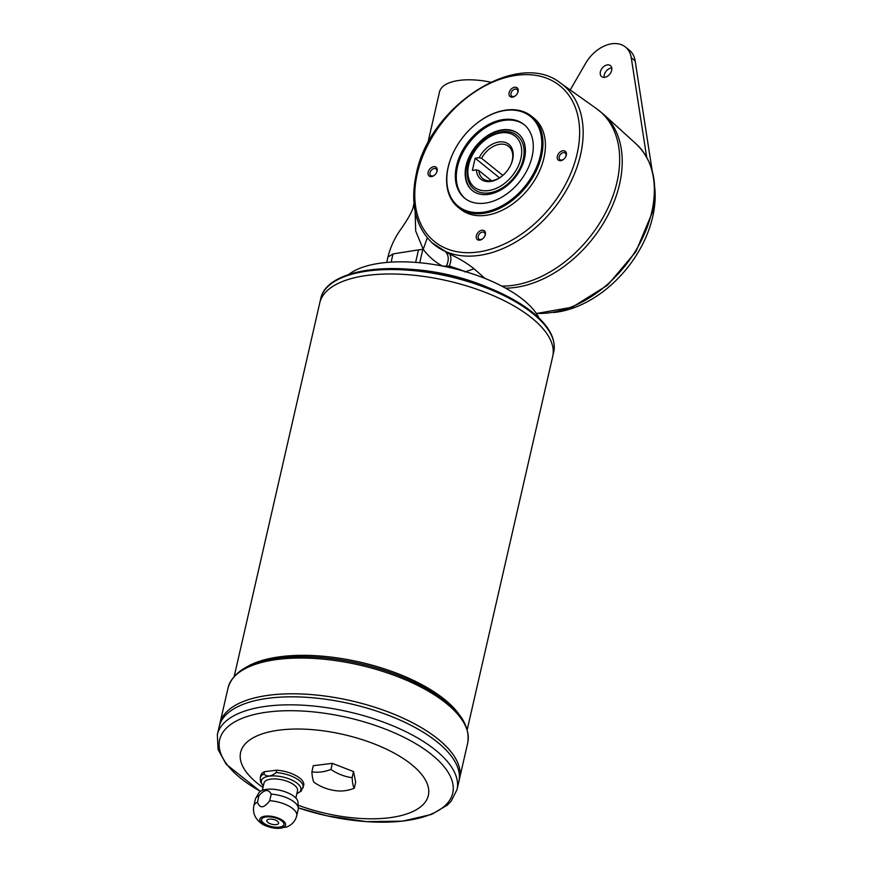 <?xml version="1.0" encoding="UTF-8"?>
<svg xmlns="http://www.w3.org/2000/svg" width="872" height="872" viewBox="0 0 872 872"><rect width="100%" height="100%" fill="white"/><g stroke="black" fill="none" stroke-linecap="round" stroke-linejoin="round"><path stroke-width="1.31" d="M463.479 271.072L460.601 269.971A222.643 93.478 -167.1 0 1 461.484 270.516M553.666 312.514A97.152 66.752 -51.2 0 0 654.665 187.077M652.202 170.847L635.154 60.887A30.956 21.266 -51.2 0 0 629.322 50.129L625.431 47.001A30.956 21.266 -51.2 0 0 585.603 63.373L570.212 89.958M611.752 67.972A7.052 4.84 -51.2 0 0 604.176 77.379M646.686 157.211L631.263 57.748A30.956 21.266 -51.2 0 0 625.431 47.001M611.654 70.414A7.052 4.84 -51.2 0 0 610.444 65.618A7.052 4.84 -51.2 0 0 602.247 68.071A7.052 4.84 -51.2 0 0 601.604 76.594A7.052 4.84 -51.2 0 0 607.337 76.333A7.052 4.84 -51.2 0 0 611.654 70.414M475.153 158.224L479.186 157.734A22.356 15.358 -51.2 0 1 504.376 142.18A22.356 15.358 -51.2 0 1 510.665 165.168A22.356 15.358 -51.2 0 1 501.542 176.493A22.356 15.358 -51.2 0 1 476.395 169.898L472.373 170.4L475.153 158.224L499.525 177.844M484.712 236.268A4.229 2.899 -51.2 0 0 485.006 235.396A4.229 2.899 -51.2 0 0 484.276 232.519A4.229 2.899 -51.2 0 0 482.478 232.072A4.229 2.899 -51.2 0 0 478.663 235.069A4.229 2.899 -51.2 0 0 478.968 239.102A4.229 2.899 -51.2 0 0 482.728 238.732M481.976 230.23A5.603 3.848 128.8 0 1 484.821 236.05A5.603 3.848 128.8 0 1 482.543 238.884A5.603 3.848 128.8 0 1 476.232 237.228A5.603 3.848 128.8 0 1 481.976 230.23M565.677 156.818A4.229 2.899 -51.2 0 0 565.972 155.946A4.229 2.899 -51.2 0 0 565.241 153.069A4.229 2.899 -51.2 0 0 563.443 152.622A4.229 2.899 -51.2 0 0 559.628 155.619A4.229 2.899 -51.2 0 0 559.944 159.652A4.229 2.899 -51.2 0 0 563.693 159.282M562.952 150.769A5.603 3.848 128.8 0 1 565.786 156.589A5.603 3.848 128.8 0 1 563.508 159.434A5.603 3.848 128.8 0 1 557.197 157.778A5.603 3.848 128.8 0 1 562.952 150.769M517.467 93.271A4.229 2.899 -51.2 0 0 517.75 92.388A4.229 2.899 -51.2 0 0 517.031 89.511A4.229 2.899 -51.2 0 0 515.232 89.064A4.229 2.899 -51.2 0 0 511.417 92.072A4.229 2.899 -51.2 0 0 511.722 96.105A4.229 2.899 -51.2 0 0 515.483 95.724M514.731 87.222A5.603 3.848 128.8 0 1 517.576 93.042A5.603 3.848 128.8 0 1 515.287 95.887A5.603 3.848 128.8 0 1 508.986 94.231A5.603 3.848 128.8 0 1 514.731 87.222M436.501 172.721A4.229 2.899 -51.2 0 0 436.785 171.849A4.229 2.899 -51.2 0 0 436.065 168.972A4.229 2.899 -51.2 0 0 434.267 168.525A4.229 2.899 -51.2 0 0 430.452 171.522A4.229 2.899 -51.2 0 0 430.757 175.555A4.229 2.899 -51.2 0 0 434.518 175.185M433.766 166.672A5.603 3.848 128.8 0 1 436.61 172.493A5.603 3.848 128.8 0 1 434.321 175.337A5.603 3.848 128.8 0 1 428.021 173.681A5.603 3.848 128.8 0 1 433.766 166.672M517.336 135.716A34.39 23.631 128.8 0 1 514.164 177.332A34.39 23.631 128.8 0 1 474.194 189.289C470.346 186.652 465.245 179.011 467.981 165.342C472.384 141.962 503.035 122.843 517.336 135.716M472.602 190.772A36.537 25.103 128.8 0 1 470.281 155.935A36.537 25.103 128.8 0 1 503.166 130.179A36.537 25.103 128.8 0 1 518.437 133.852M502.675 129.786A36.537 25.103 128.8 0 1 518.197 133.656A36.537 25.103 128.8 0 1 514.829 177.866A36.537 25.103 128.8 0 1 472.362 190.576A36.537 25.103 128.8 0 1 469.692 155.739A36.537 25.103 128.8 0 1 502.675 129.786M524.443 124.903A47.284 32.493 -51.2 0 0 504.855 120.282A47.284 32.493 -51.2 0 0 457.484 166.77A47.284 32.493 -51.2 0 0 465.136 198.544M456.514 165.985A47.284 32.493 128.8 0 1 485.453 126.309A47.284 32.493 128.8 0 1 523.963 124.5A47.284 32.493 128.8 0 1 519.614 181.714A47.284 32.493 128.8 0 1 464.645 198.162A47.284 32.493 128.8 0 1 456.514 165.985M427.302 237.827L423.225 249.305L415.682 231.015L415.127 211.504M432.076 242.808C415.301 226.404 410.025 203.503 416.249 174.117C429.155 105.686 517.935 48.701 560.631 83.156A102.58 70.479 128.8 0 1 553.513 209.008A102.58 70.479 128.8 0 1 432.076 242.808L449.44 253.981C458.945 258.308 467.13 263.235 474.008 268.761L485.072 278.462M477.006 123.181A58.468 40.167 128.8 0 1 477.126 123.094A58.468 40.167 128.8 0 1 531.462 116.183A58.468 40.167 128.8 0 1 541.512 155.968A58.468 40.167 128.8 0 1 505.738 205.018A58.468 40.167 128.8 0 1 458.116 207.264A58.468 40.167 128.8 0 1 448.066 167.479A58.468 40.167 128.8 0 1 453.277 152.709A58.468 40.167 128.8 0 1 453.342 152.578M448.263 166.999A57.607 39.578 128.8 0 1 453.396 152.447A57.607 39.578 128.8 0 1 476.897 123.268A57.607 39.578 128.8 0 1 541.13 135.563A57.607 39.578 128.8 0 1 492.386 210.032A57.607 39.578 128.8 0 1 448.263 166.999M415.639 262.385L418.506 249.872L423.225 249.305C428.457 256.346 434.921 261.971 442.605 266.189L449.353 265.982L466.204 271.879M449.44 253.981C451.423 256.433 451.402 260.434 449.353 265.982L449.898 267.78M445.854 252.27C448.797 255.507 449.004 260.074 446.486 265.971L446.529 266.843M427.662 143.716L439.521 91.898A49.868 20.939 12.9 0 1 490.587 82.142M386.71 262.45L387.942 257.044L393.01 253.926L391.125 262.123M418.506 249.872L393.01 253.926L387.942 257.044C390.493 246.841 394.874 237.467 401.087 228.922L405.48 222.393C410.548 214.359 413.186 208.899 413.393 205.999L413.971 203.47M458.116 207.264L460.558 209.215A58.468 40.167 -51.2 0 0 508.169 206.98A58.468 40.167 -51.2 0 0 543.943 157.93A58.468 40.167 -51.2 0 0 533.893 118.145L531.462 116.183M263.922 774.074C267.148 777.083 271.236 776.581 276.162 772.559L276.707 770.194L264.456 771.698L263.922 774.074A22.007 9.243 -167.1 0 0 260.259 777.802L260.554 781.868L263.333 785.988M257.48 802.196C259.954 808.758 264.031 808.257 269.721 800.692L271.225 794.13C268.445 788.942 264.358 789.443 258.984 795.635L257.48 802.196A22.007 9.243 -167.1 0 0 253.817 805.935C252.64 812.421 254.722 817.903 260.052 822.372C263.148 825.348 268.718 827.354 276.773 828.4L286.648 827.027C291.978 824.868 295.346 821.108 296.731 815.756A22.007 9.243 -167.1 0 0 269.721 800.692M262.101 823.484A13.244 5.559 -167.1 0 0 284.457 826.765A13.244 5.559 -167.1 0 0 271.475 816.312A13.244 5.559 -167.1 0 0 262.101 823.484M296.731 815.756L298.235 809.194A22.007 9.243 -167.1 0 0 298.322 808.039A22.007 9.243 -167.1 0 0 271.225 794.13M298.322 808.039L297.941 802.077A20.296 8.524 -167.1 0 0 279.977 790.304A20.296 8.524 -167.1 0 0 258.69 793.084L255.747 798.294A22.007 9.243 -167.1 0 0 255.322 799.373L253.817 805.935M258.984 795.635A22.007 9.243 -167.1 0 0 255.747 798.294M264.456 771.698A22.007 9.243 -167.1 0 0 260.804 775.437L260.259 777.802M263.475 823.321A11.521 4.84 -167.1 0 0 275.585 827.506A11.521 4.84 -167.1 0 0 283.912 824.759A11.521 4.84 -167.1 0 0 273.754 817.467A11.521 4.84 -167.1 0 0 261.447 819.615A11.521 4.84 -167.1 0 0 263.475 823.321M488.789 287.847A103.179 43.317 -167.1 0 0 407.115 269.143M459.261 269.23L449.353 267.028A222.643 93.478 -167.1 0 0 447.521 267.061M539.081 318.149A103.179 43.317 -167.1 0 0 450.421 267.704A103.179 43.317 -167.1 0 0 348.647 274.527M476.395 169.898L478.815 170.509L491.557 180.766M510.534 165.44A20.634 14.181 -51.2 0 0 508.703 146.431A20.634 14.181 -51.2 0 0 481.606 158.333L502.839 175.425M478.815 170.509A20.634 14.181 -51.2 0 0 482.816 178.575A20.634 14.181 -51.2 0 0 501.771 176.318M481.606 158.333L479.186 157.734M467.218 729.679L552.717 356.375A119.508 50.173 -167.1 0 0 447.423 280.784A119.508 50.173 -167.1 0 0 319.73 303.009L320.743 298.562A119.508 50.173 12.9 0 1 407.137 270.102A119.508 50.173 12.9 0 1 532.748 313.484A119.508 50.173 12.9 0 1 553.742 351.928C556.162 338.979 549.077 325.779 532.454 312.318C514.981 298.518 491.863 287.444 463.108 279.073L461.244 278.539A103.179 43.317 -167.1 0 0 435.956 272.751L434.049 272.413A118.516 49.759 12.9 0 1 463.108 279.073A118.516 49.759 12.9 0 1 532.28 312.209M295.848 798.033L297.516 790.773A17.2 7.216 -167.1 0 0 282.365 779.895A17.2 7.216 -167.1 0 0 263.987 783.1L262.33 790.359M261.491 819.462A11.521 4.84 -167.1 0 0 263.54 823.015A11.521 4.84 -167.1 0 0 275.476 827.19A11.521 4.84 -167.1 0 0 283.934 824.607M266.887 820.53A6.017 2.529 -167.1 0 0 267.944 822.46A6.017 2.529 -167.1 0 0 274.266 824.661A6.017 2.529 -167.1 0 0 278.615 823.223A6.017 2.529 -167.1 0 0 273.307 819.418A6.017 2.529 -167.1 0 0 266.887 820.541A6.017 2.529 -167.1 0 0 267.933 822.47A6.017 2.529 -167.1 0 0 274.255 824.639A6.017 2.529 -167.1 0 0 278.615 823.223M314.051 782.348A47.284 8.033 -81.7 0 1 311.893 771.774A47.284 32.482 -51.2 0 0 330.935 769.431A47.284 40.526 52.6 0 0 352.135 777.661A47.284 8.033 98.3 0 0 354.283 788.234A47.284 32.482 128.8 0 1 337.464 790.882A51.59 51.59 0 0 1 330.303 789.683A47.284 40.526 -127.4 0 1 314.051 782.348M467.741 742.802L459.555 778.554A122.952 51.622 -167.1 0 0 351.231 700.783A122.952 51.622 -167.1 0 0 219.864 723.651A122.952 51.622 -167.1 0 0 219.864 723.662L228.05 687.899A122.952 51.622 12.9 0 1 316.928 658.622A122.952 51.622 12.9 0 1 446.159 703.257A122.952 51.622 12.9 0 1 467.741 742.802C469.834 728.229 462.487 714.462 445.712 701.502C426.027 686.046 399.91 674.023 367.374 665.423C335.785 657.477 306.715 654.948 280.152 657.859C250.329 661.51 232.966 671.516 228.05 687.899M451.282 752.165A122.93 51.612 -167.1 0 0 351.231 700.794A122.93 51.612 -167.1 0 0 238.797 703.497M457.026 789.596L459.555 778.565A122.952 51.622 -167.1 0 0 351.231 700.805A122.952 51.622 -167.1 0 0 219.853 723.673L219.166 726.681A122.952 51.622 -167.1 0 0 219.166 726.692A122.952 51.622 -167.1 0 1 350.544 703.813A122.952 51.622 -167.1 0 1 458.857 781.585L458.857 781.585A122.952 51.622 -167.1 0 0 350.533 703.824A122.952 51.622 -167.1 0 0 219.166 726.692L217.335 734.693A122.952 51.622 12.9 0 1 306.214 705.415A122.952 51.622 12.9 0 1 435.433 750.051A122.952 51.622 12.9 0 1 457.026 789.596L451.184 801.161L447.412 805.041L431.586 814.404L402.602 821.162L366.425 821.631L327 815.832L298.311 807.875A119.551 50.194 -167.1 0 0 429.961 814.655A119.551 50.194 -167.1 0 0 431.749 754.672A119.551 50.194 -167.1 0 0 268.543 711.955A119.551 50.194 -167.1 0 0 240.65 778.195A119.551 50.194 -167.1 0 0 260.401 791.329M450.584 755.196A122.93 51.612 -167.1 0 0 350.533 703.824A122.93 51.612 -167.1 0 0 238.1 706.527M298.148 805.227A96.302 40.428 -167.1 0 0 428.621 793.923A96.302 40.428 -167.1 0 0 308.525 729.374A96.302 40.428 -167.1 0 0 257.523 783.394A96.302 40.428 -167.1 0 0 262.984 787.481M234.23 676.312L319.73 303.02A119.508 50.173 -167.1 0 0 319.73 303.02A119.508 50.173 -167.1 0 1 447.423 280.795A119.508 50.173 -167.1 0 1 552.717 356.386L553.742 351.928M544.673 330.728A119.497 50.173 -167.1 0 0 447.423 280.784A119.497 50.173 -167.1 0 0 338.129 283.422M296.851 793.662L301.123 791.177L303.718 785.269A22.007 9.243 -167.1 0 0 276.707 770.194M311.893 771.774L313.288 765.692L332.33 763.349L353.52 771.578L355.678 782.151L354.283 788.234M330.935 769.431L332.33 763.349M352.135 777.661L353.52 771.578M635.154 60.887L631.263 57.748M468.678 164.939A32.667 22.454 128.8 0 1 513.575 135.084A32.667 22.454 128.8 0 1 502.108 185.147A32.667 22.454 128.8 0 1 468.678 164.939M501.803 286.092A105.229 72.3 -51.2 0 0 604.776 214.327A105.229 72.3 -51.2 0 0 596.546 108.673L603.74 114.472A105.229 72.3 128.8 0 1 619.567 184.134A105.229 72.3 128.8 0 1 505.629 288.152M536.226 313.31A102.58 70.479 -51.2 0 0 651.766 212.016A102.58 70.479 -51.2 0 0 636.331 144.109L603.74 114.472M474.008 268.761L464.896 271.966M422.822 249.338L419.748 262.734M417.307 173.517A100.008 68.714 128.8 0 1 554.734 82.142A100.008 68.714 128.8 0 1 519.636 235.386A100.008 68.714 128.8 0 1 417.307 173.517M296.862 793.596A20.296 8.524 -167.1 0 0 295.455 782.01A20.296 8.524 -167.1 0 0 269.666 776.102A20.296 8.524 -167.1 0 0 263.344 785.923M303.173 787.634A22.007 9.243 -167.1 0 0 276.162 772.559M329.845 284.817A118.516 49.759 12.9 0 1 434.049 272.413C377.184 262.189 325.812 272.958 320.743 298.562M460.678 716.795A119.508 50.173 -167.1 0 0 360.082 662.142A119.508 50.173 -167.1 0 0 245.73 667.56M445.276 701.273A121.23 50.903 -167.1 0 0 336.102 659.21A121.23 50.903 -167.1 0 0 239.451 672.181M560.631 83.156L596.546 108.673M636.331 144.109C653.095 160.513 658.371 183.414 652.158 212.801L635.884 251.725L607.512 285.231L572.228 307.195L536.367 313.517M260.336 791.373L226.164 764.243L218.076 749.517L217.335 734.693"/></g></svg>

